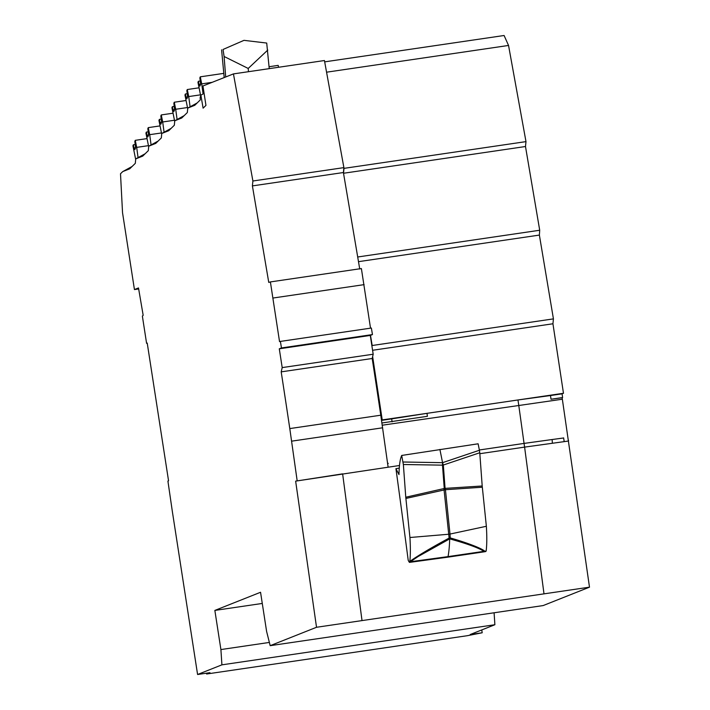 <?xml version="1.0" encoding="UTF-8"?>
<svg xmlns="http://www.w3.org/2000/svg" width="710" height="710" viewBox="0 0 710 710"><rect width="100%" height="100%" fill="white"/><g stroke="black" fill="none" stroke-linecap="round" stroke-linejoin="round"><path stroke-width="1.06" d="M444.62 488.462L445.294 488.365L449.998 534.089L450.22 537.923L449.696 538.331L449.119 538.082L443.927 488.569L444.62 488.462M445.294 488.365L482.197 485.986L479.765 452.758L443.324 465.032L442.49 465.156L442.561 462.672L443.324 465.032L445.179 489.722L405.898 498.455L409.927 537.505C410.531 547.197 410.504 555.158 409.83 561.406C418.19 555.477 431.289 547.703 449.119 538.082M447.77 557.172L448.037 556.613L410.034 561.796L409.466 562.391L447.77 557.172M447.699 557.181L484.433 551.785L483.954 551.342L484.522 551.004C480.581 547.659 463.453 541.659 450.22 537.923M409.501 562.382L408.889 561.645A10.819 1.953 81.6 0 0 408.214 560.323A2630.798 474.493 -98.4 0 0 397.502 480.129L395.931 468.662L398.984 474.582A64.734 11.679 -98.4 0 1 399.02 473.073C399.277 464.722 400.174 458.846 401.7 455.447L478.114 443.794L479.419 450.255L442.561 462.672L439.898 449.412M392.106 421.838L391.654 418.882L426.976 413.344L427.42 416.3L381.927 422.983M343.4 172.53L343.889 167.622L324.443 60.527L233.448 73.902L252.902 180.997L252.405 185.896L343.4 172.53L359.739 269.037M544.002 593.853L524.601 447.114L552.371 443.271L552.14 439.525L524.051 443.413A2630.878 474.511 -98.4 0 0 518.735 405.153L517.972 399.97L550.49 395.541L551.022 399.242L562.134 397.733L589.495 587.17L316.527 627.276L270.182 645.674L266.605 631.421L260.552 592.273L214.855 610.414L262.283 603.447M524.051 443.413L479.365 449.98L524.051 443.413L524.601 447.114L479.836 453.699M399.49 465.503L295.644 481.131L316.527 627.276M362.02 620.593L342.628 473.854L295.644 481.131M399.26 468.138L395.931 468.662M206.486 673.195L206.61 674.012L467.207 635.716L482.197 632.77L481.762 629.939M269.374 642.435L220.908 649.561L221.91 664.844L197.584 674.5L209.956 672.681L206.61 674.012M494.098 612.774L494.879 624.729L221.91 664.844M562.134 397.733L562.613 397.547L562.063 393.837L550.49 395.541M589.495 587.17L543.15 605.568L270.182 645.674M494.879 624.729L470.189 634.527L482.197 632.77M343.889 167.684A3034.771 547.357 81.6 0 1 344.004 168.359L525.986 141.618L508.546 45.449L504.091 35.5L324.683 61.859M525.986 141.618L525.489 146.517L343.525 173.258M357.733 256.984L539.707 230.244L525.489 146.517M539.707 230.244L539.378 235.081L358.514 261.662M371.845 345.557L553.427 318.879L539.378 235.081M553.427 318.879L552.939 323.769L372.581 350.279M381.501 420.018L563.474 393.278L552.939 323.769M563.474 393.278L562.063 393.837M552.371 443.271L568.497 441.034L568.506 440.271M552.158 439.525L563.625 437.972M382.255 425.21L562.347 399.215M252.405 185.896L268.753 282.402L270.395 281.923L279.536 341.616L280.388 341.412L281.462 347.944L279.287 348.805L282.198 367.594L281.195 371.862A2425.28 437.422 81.6 0 1 283.37 386.054L286.015 403.431A2425.28 437.422 81.6 0 1 289.795 428.583L297.135 480.546M214.855 610.414L220.908 649.561M197.584 674.5L172.37 511.653L167.915 481.087L168.554 480.83L147.227 343.081L146.588 343.338L142.373 316.101L143.171 315.311L138.494 287.949L134.438 289.565L122.537 212.734L120.505 173.764L122.741 171.589L132.131 166.459M233.448 73.902L202.953 85.981L205.953 105.382L203.104 108.16L200.877 95.149L200.131 97.705L200.344 99.844L194.753 105.302L187.76 108.089L187.334 112.544L181.742 118.002L174.749 120.789L174.332 125.244L168.74 130.702L161.747 133.489L161.321 137.944L155.73 143.402L148.736 146.189L148.319 150.644L142.728 156.102L135.734 158.889L135.308 163.344L129.717 168.802L122.741 171.589M563.616 437.866L564.193 441.629M387.616 463.461L388.281 463.364M270.395 281.923L361.39 268.558L370.522 328.162M279.287 348.805L370.283 335.431L372.457 334.57L371.374 328.038L280.388 341.412M370.283 335.431L373.185 354.219L372.191 358.497A2425.28 437.422 -98.4 0 1 374.365 372.679L377.001 390.056A2425.28 437.422 -98.4 0 1 380.782 415.208L289.795 428.583M388.121 467.171L380.782 415.208M382.654 427.793L291.668 441.158M281.195 371.862L372.191 358.497M282.198 367.594L373.185 354.219M426.976 413.344L517.972 399.97M449.687 538.331L449.696 538.872L418.172 556.489L409.652 562.222M483.954 551.342C477.644 547.144 461.899 542.245 449.696 538.872A93.498 16.863 81.6 0 1 448.037 556.613L483.954 551.342M409.927 537.505L449.465 534.177L486.359 526.279L482.33 487.229L445.179 489.722M401.7 455.447L403.369 464.5L405.765 497.222L443.927 488.569M405.765 497.222L405.898 498.455M479.765 452.758L479.419 450.255M485.551 551.173L484.522 551.004M486.359 526.279C486.989 536.334 486.936 544.526 486.181 550.836M482.33 487.229L482.197 485.986M147.254 343.241L146.588 343.338M372.457 334.57L281.462 347.944M364.115 284.639L273.128 298.014M343.889 167.622L252.902 180.997M269.232 68.648L266.711 43.053L243.992 40.346L223.038 49.469L224.094 56.489L248.207 68.453L248.464 71.692M225.7 76.946L224.094 56.489M223.038 49.469L243.992 40.346M224.191 77.55L221.591 49.824M187.76 108.089L197.167 102.941M174.749 120.789L184.156 115.641M161.747 133.489L171.154 128.35M148.736 146.189L158.144 141.05M135.734 158.889L145.142 153.75M138.663 288.943L134.438 289.565M200.877 95.149L204.098 93.392M267.768 50.073L248.207 68.453M148.461 145.648L136.684 147.378L135.264 140.332L147.041 138.601M135.619 147.724L134.004 147.955L134.838 149.624L135.619 147.795L134.82 141.361L135.264 140.332M134.004 147.955L133.365 144.787L135.45 144.485M135.637 159.235L132.93 145.816L133.365 144.787M138.068 157.62L136.684 147.378M161.472 132.947L149.686 134.678L148.266 127.631L160.043 125.901M148.621 135.024L147.014 135.255L147.849 136.923L148.63 135.095L147.831 128.661L148.266 127.631M147.014 135.255L146.366 132.087L148.461 131.785M148.638 146.535L145.932 133.116L146.366 132.087M151.079 144.911L149.686 134.678M174.474 120.238L162.696 121.978L161.276 114.931L173.054 113.201M161.631 122.315L160.016 122.555L160.851 124.223L161.631 122.395L160.833 115.961L161.276 114.931M160.016 122.555L159.377 119.386L161.463 119.076M161.649 133.826L158.942 120.416L159.377 119.386M164.081 132.211L162.696 121.978M187.484 107.538L175.698 109.269L174.278 102.231L186.055 100.5M174.633 109.615L173.027 109.855L173.861 111.514L174.642 109.695L173.843 103.261L174.278 102.231M173.027 109.855L172.379 106.686L174.474 106.376M174.651 121.126L171.944 107.716L172.379 106.686M177.092 119.511L175.698 109.269M200.486 94.838L188.709 96.569L187.289 89.531L199.066 87.8M187.644 96.915L186.029 97.155L186.863 98.814L187.644 96.986L186.845 90.561L187.289 89.531M186.029 97.155L185.39 93.986L187.476 93.676M187.662 108.426L184.955 95.007L185.39 93.986M190.094 106.811L188.709 96.569M212.121 82.342L201.711 83.869L200.291 76.822L223.872 73.361M200.646 84.215L199.04 84.446L199.874 86.114L200.655 84.286L199.856 77.852L200.291 76.822M199.04 84.446L198.392 81.277L200.486 80.975M200.681 95.823L197.957 82.307L198.392 81.277M203.078 93.951L201.711 83.869M278.56 67.272L278.178 65.382L269.081 66.722M508.546 45.449L326.591 72.189M562.613 397.547L551.022 399.242M391.654 418.882L381.554 420.364M344.004 168.359L343.516 173.213M444.353 489.847L442.49 465.156L403.369 464.5M403.023 462.006L442.561 462.672M372.635 356.589L382.22 419.912M370.496 335.351L372.173 345.513M484.433 551.785L485.906 551.501"/></g></svg>
